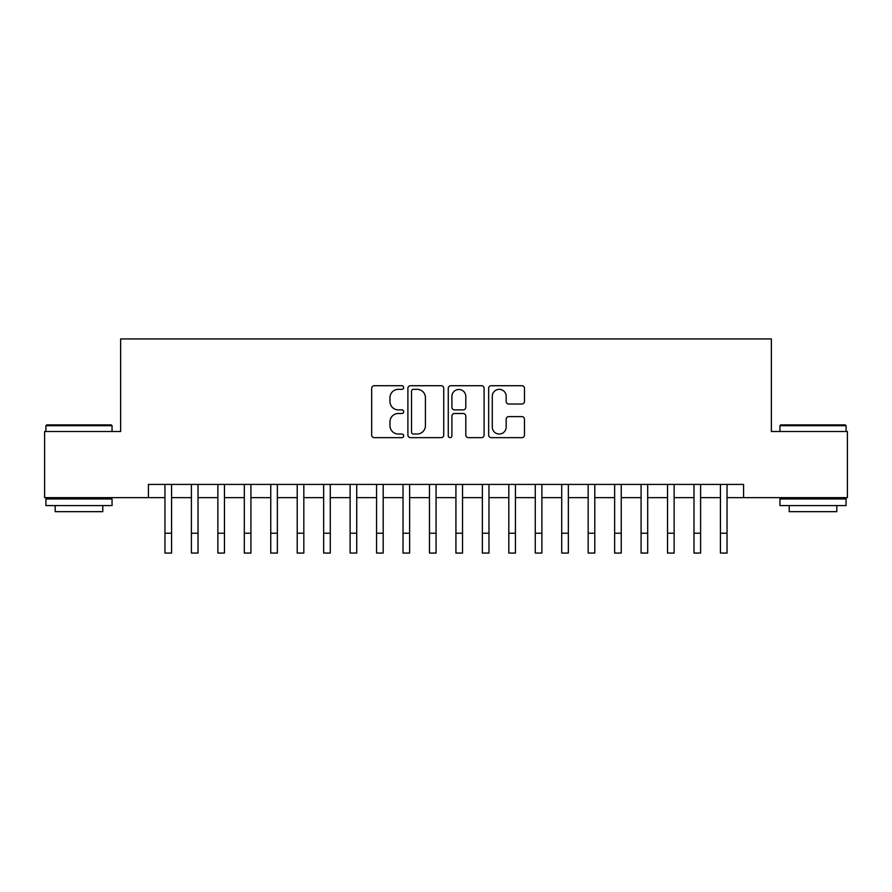 <?xml version="1.0" encoding="UTF-8"?>
<svg xmlns="http://www.w3.org/2000/svg" width="892" height="892" viewBox="0 0 892 892"><rect width="100%" height="100%" fill="white"/><g stroke="black" fill="none" stroke-linecap="round" stroke-linejoin="round"><path stroke-width="1.34" d="M403.675 387.529A1.817 1.817 0 0 0 401.857 385.712L374.272 385.712A2.598 2.598 0 0 0 371.674 388.31L371.674 435.051A2.598 2.598 0 0 0 374.272 437.649L401.857 437.649A1.817 1.817 0 0 0 403.675 435.831A1.817 1.817 0 0 0 401.857 434.014L398.289 434.014A8.307 8.307 0 0 1 389.982 425.696L389.982 421.805A8.307 8.307 0 0 1 398.289 413.498L401.857 413.498A1.817 1.817 0 0 0 403.675 411.68A1.817 1.817 0 0 0 401.857 409.863L398.289 409.863A8.307 8.307 0 0 1 389.982 401.556L389.982 397.654A8.307 8.307 0 0 1 398.289 389.347L401.857 389.347A1.817 1.817 0 0 0 403.675 387.529M521.876 404.02A2.598 2.598 0 0 0 524.474 401.422L524.474 388.31A2.598 2.598 0 0 0 521.876 385.712L491.247 385.712A2.598 2.598 0 0 0 488.649 388.31L488.649 435.051A2.598 2.598 0 0 0 491.247 437.649L521.876 437.649A2.598 2.598 0 0 0 524.474 435.051L524.474 419.207A2.598 2.598 0 0 0 521.876 416.609L508.763 416.609A2.598 2.598 0 0 0 506.177 419.207L506.177 427.067A6.946 6.946 0 0 1 499.23 434.014A6.946 6.946 0 0 1 492.284 427.067L492.284 396.293A6.946 6.946 0 0 1 499.23 389.347A6.946 6.946 0 0 1 506.177 396.293L506.177 401.422A2.598 2.598 0 0 0 508.763 404.02L521.876 404.02M148.418 497.647L44.6 497.647L44.6 431.516L120.643 431.516L120.643 338.938L771.357 338.938L771.357 431.516L847.4 431.516L847.4 497.647L743.582 497.647L743.582 484.423L148.418 484.423L148.418 497.647L164.953 497.647M443.725 388.31A2.598 2.598 0 0 0 441.127 385.712L410.498 385.712A2.598 2.598 0 0 0 407.9 388.31L407.9 435.051A2.598 2.598 0 0 0 410.498 437.649L441.127 437.649A2.598 2.598 0 0 0 443.725 435.051L443.725 388.31M450.873 385.712L481.502 385.712A2.598 2.598 0 0 1 484.1 388.31L484.1 435.051A2.598 2.598 0 0 1 481.502 437.649L468.389 437.649A2.598 2.598 0 0 1 465.802 435.051L465.802 416.096A2.598 2.598 0 0 0 463.204 413.498L454.507 413.498A2.598 2.598 0 0 0 451.91 416.096L451.91 435.831A1.817 1.817 0 0 1 450.092 437.649A1.817 1.817 0 0 1 448.275 435.831L448.275 388.31A2.598 2.598 0 0 1 450.873 385.712M171.565 497.647L191.401 497.647M198.013 497.647L217.86 497.647M224.472 497.647L244.308 497.647M250.92 497.647L270.755 497.647M277.367 497.647L297.214 497.647M303.826 497.647L323.662 497.647M330.274 497.647L350.11 497.647M356.722 497.647L376.569 497.647M383.181 497.647L403.017 497.647M409.629 497.647L429.465 497.647M436.077 497.647L455.923 497.647M462.535 497.647L482.371 497.647M488.983 497.647L508.819 497.647M515.431 497.647L535.278 497.647M541.89 497.647L561.726 497.647M568.338 497.647L588.174 497.647M594.786 497.647L614.633 497.647M621.245 497.647L641.08 497.647M647.692 497.647L667.528 497.647M674.14 497.647L693.987 497.647M700.599 497.647L720.435 497.647M727.047 497.647L743.582 497.647M413.353 389.347A1.817 1.817 0 0 0 411.535 391.164L411.535 432.196A1.817 1.817 0 0 0 413.353 434.014L417.11 434.014A8.307 8.307 0 0 0 425.428 425.696L425.428 397.654A8.307 8.307 0 0 0 417.11 389.347L413.353 389.347M465.802 396.427A6.946 6.946 0 0 0 458.856 389.481A6.946 6.946 0 0 0 451.91 396.427L451.91 407.265A2.598 2.598 0 0 0 454.507 409.863L463.204 409.863A2.598 2.598 0 0 0 465.802 407.265L465.802 396.427M164.953 533.226L171.565 533.226L171.565 553.062L164.953 553.062L164.953 484.423M171.565 533.226L171.565 484.423M46.718 424.904L111.255 424.904L112.046 425.696L45.927 425.696L46.718 424.904M78.987 505.586L45.927 505.586L45.927 498.974L112.046 498.974L112.046 505.586L78.987 505.586M102.792 505.586L102.792 511.662L55.181 511.662L55.181 505.586M780.745 424.904L845.282 424.904L846.073 425.696L779.954 425.696L780.745 424.904M813.013 505.586L779.954 505.586L779.954 498.974L846.073 498.974L846.073 505.586L813.013 505.586M836.819 505.586L836.819 511.662L789.208 511.662L789.208 505.586M191.401 533.226L198.013 533.226L198.013 553.062L191.401 553.062L191.401 484.423M198.013 533.226L198.013 484.423M217.86 533.226L224.472 533.226L224.472 553.062L217.86 553.062L217.86 484.423M224.472 533.226L224.472 484.423M244.308 533.226L250.92 533.226L250.92 553.062L244.308 553.062L244.308 484.423M250.92 533.226L250.92 484.423M270.755 533.226L277.367 533.226L277.367 553.062L270.755 553.062L270.755 484.423M277.367 533.226L277.367 484.423M297.214 533.226L303.826 533.226L303.826 553.062L297.214 553.062L297.214 484.423M303.826 533.226L303.826 484.423M323.662 533.226L330.274 533.226L330.274 553.062L323.662 553.062L323.662 484.423M330.274 533.226L330.274 484.423M350.11 533.226L356.722 533.226L356.722 553.062L350.11 553.062L350.11 484.423M356.722 533.226L356.722 484.423M376.569 533.226L383.181 533.226L383.181 553.062L376.569 553.062L376.569 484.423M383.181 533.226L383.181 484.423M403.017 533.226L409.629 533.226L409.629 553.062L403.017 553.062L403.017 484.423M409.629 533.226L409.629 484.423M429.465 533.226L436.077 533.226L436.077 553.062L429.465 553.062L429.465 484.423M436.077 533.226L436.077 484.423M455.923 533.226L462.535 533.226L462.535 553.062L455.923 553.062L455.923 484.423M462.535 533.226L462.535 484.423M482.371 533.226L488.983 533.226L488.983 553.062L482.371 553.062L482.371 484.423M488.983 533.226L488.983 484.423M508.819 533.226L515.431 533.226L515.431 553.062L508.819 553.062L508.819 484.423M515.431 533.226L515.431 484.423M535.278 533.226L541.89 533.226L541.89 553.062L535.278 553.062L535.278 484.423M541.89 533.226L541.89 484.423M561.726 533.226L568.338 533.226L568.338 553.062L561.726 553.062L561.726 484.423M568.338 533.226L568.338 484.423M588.174 533.226L594.786 533.226L594.786 553.062L588.174 553.062L588.174 484.423M594.786 533.226L594.786 484.423M614.633 533.226L621.245 533.226L621.245 553.062L614.633 553.062L614.633 484.423M621.245 533.226L621.245 484.423M641.08 533.226L647.692 533.226L647.692 553.062L641.08 553.062L641.08 484.423M647.692 533.226L647.692 484.423M667.528 533.226L674.14 533.226L674.14 553.062L667.528 553.062L667.528 484.423M674.14 533.226L674.14 484.423M693.987 533.226L700.599 533.226L700.599 553.062L693.987 553.062L693.987 484.423M700.599 533.226L700.599 484.423M720.435 533.226L727.047 533.226L727.047 553.062L720.435 553.062L720.435 484.423M727.047 533.226L727.047 484.423M45.927 431.516L45.927 425.696M61.002 498.974L61.002 497.647M96.972 498.974L96.972 497.647M112.046 431.516L112.046 425.696M779.954 431.516L779.954 425.696M795.028 498.974L795.028 497.647M830.998 498.974L830.998 497.647M846.073 431.516L846.073 425.696"/></g></svg>
